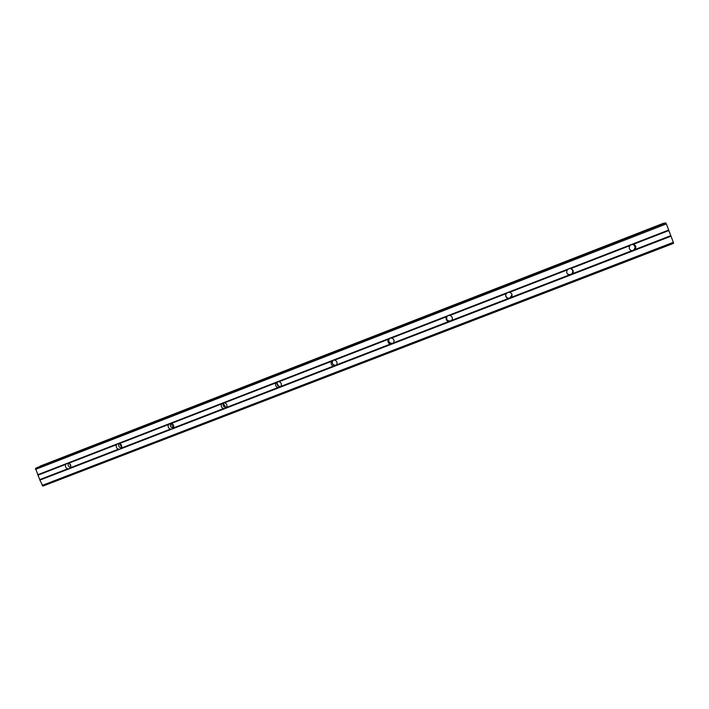 <?xml version="1.0" encoding="UTF-8"?>
<svg xmlns="http://www.w3.org/2000/svg" width="709" height="709" viewBox="0 0 709 709"><rect width="100%" height="100%" fill="white"/><g stroke="black" fill="none" stroke-linecap="round" stroke-linejoin="round"><path stroke-width="1.06" d="M42.088 485.435L673.337 242.327L673.55 243.355L42.886 486.099L39.881 480.108L69.039 468.835L67.674 468.817C65.582 467.896 64.962 466.407 65.822 464.351L66.823 463.464L68.605 463.269C70.696 464.191 71.308 465.68 70.448 467.745L69.039 468.835L633.775 250.587L631.763 250.747C629.264 249.781 628.617 248.088 629.831 245.677L631.453 244.49L633.332 244.321C635.84 245.296 636.487 246.98 635.264 249.4L633.775 250.587L671.015 236.194L666.363 223.911L665.219 222.972L35.512 468.339L665.804 222.901M632.286 244.277C635.406 245.642 635.805 247.618 633.491 250.188L631.799 250.756M571.162 274.782L569.221 274.924C566.766 273.958 566.128 272.291 567.297 269.925L568.848 268.773L570.718 268.596C573.173 269.562 573.811 271.237 572.642 273.603L571.162 274.782M570.993 268.667C573.297 270.43 573.368 272.309 571.188 274.303L568.237 274.551M510.037 298.409L508.176 298.524C505.765 297.567 505.127 295.919 506.253 293.588L507.733 292.471L509.594 292.294C512.004 293.26 512.642 294.909 511.508 297.239L510.037 298.409M512.04 294.696L509.993 298.01C507.671 298.542 506.217 297.674 505.659 295.396M450.357 321.469L448.567 321.576C446.2 320.619 445.562 318.988 446.652 316.693L448.061 315.611L449.914 315.434C452.28 316.391 452.918 318.013 451.819 320.308L450.357 321.469M452.032 319.981L450.729 320.92C447.317 321.177 446.041 319.662 446.927 316.374M392.068 343.998L390.349 344.078C388.027 343.129 387.389 341.525 388.443 339.265L389.79 338.211L391.625 338.033C393.947 338.982 394.585 340.586 393.53 342.846L392.068 343.998M393.406 343.005L392.839 343.298C389.232 343.413 388.071 341.782 389.356 338.415M335.127 366.004L333.469 366.066C331.192 365.117 330.554 363.54 331.573 361.315L332.858 360.296L334.683 360.11C336.97 361.058 337.599 362.636 336.58 364.86L335.127 366.004M336.367 365.126L336.279 365.162C332.698 365.232 331.564 363.611 332.884 360.278M279.488 387.504L277.884 387.557C275.65 386.609 275.021 385.049 276.005 382.86L277.219 381.867L279.045 381.681C281.287 382.621 281.907 384.189 280.924 386.378L279.488 387.504M280.729 386.618C277.405 386.458 276.368 384.836 277.609 381.743M225.099 408.526L223.557 408.552C221.359 407.622 220.729 406.071 221.678 403.917L222.661 403.031L224.656 402.765C226.853 403.705 227.483 405.247 226.525 407.409L225.099 408.526M226.393 407.569C223.379 407.205 222.422 405.601 223.53 402.774M171.915 429.078L170.435 429.087C168.272 428.165 167.652 426.632 168.574 424.514L169.673 423.574L171.472 423.388C173.643 424.319 174.263 425.843 173.342 427.97L171.915 429.078M173.297 428.023C170.568 427.509 169.69 425.958 170.647 423.362M119.91 449.169L118.492 449.169C116.365 448.248 115.744 446.741 116.63 444.649L117.685 443.737L119.467 443.55C121.602 444.472 122.223 445.979 121.328 448.079L119.91 449.169M121.372 447.999C118.935 447.388 118.111 445.89 118.917 443.524M70.581 467.523C68.418 466.832 67.665 465.405 68.312 463.252M70.882 466.274L69.535 463.686M121.656 447.379L119.617 443.586M173.413 427.846L170.887 423.353M225.887 407.604L223.282 403.164M278.903 386.52L276.927 383.401M39.881 480.108L35.512 468.339M665.219 222.972L36.965 467.639M40.138 466.398L663.695 223.167M40.883 465.751L40.121 466.354M673.337 242.327L671.015 236.194M68.605 463.269L116.63 444.649M37.666 474.773L668.693 230.053M38.064 475.11L65.822 464.351M70.448 467.745L118.492 449.169M119.467 443.55L168.574 424.514M121.328 448.079L170.435 429.087M171.472 423.388L221.678 403.917M173.342 427.97L223.557 408.552M224.656 402.765L276.005 382.86M226.525 407.409L277.884 387.557M279.045 381.681L331.573 361.315M280.924 386.378L333.469 366.066M334.683 360.11L388.443 339.265M336.58 364.86L390.349 344.078M391.625 338.033L446.652 316.693M393.53 342.846L448.567 321.576M449.914 315.434L506.253 293.588M451.819 320.308L508.176 298.524M509.594 292.294L567.297 269.925M511.508 297.239L569.221 274.924M570.718 268.596L629.831 245.677M572.642 273.603L631.763 250.747M633.332 244.321L668.8 230.567M635.264 249.4L670.732 235.68M35.45 469.438L666.363 223.911M39.908 479.55L67.674 468.817M40.165 466.097L663.97 223.131M279.718 387.398L280.303 387.025M335.392 365.879L336.217 365.277M392.378 343.856L393.141 343.165M450.711 321.301L451.084 320.76M571.676 274.525L571.188 274.303M634.431 250.242L633.491 250.188"/></g></svg>
